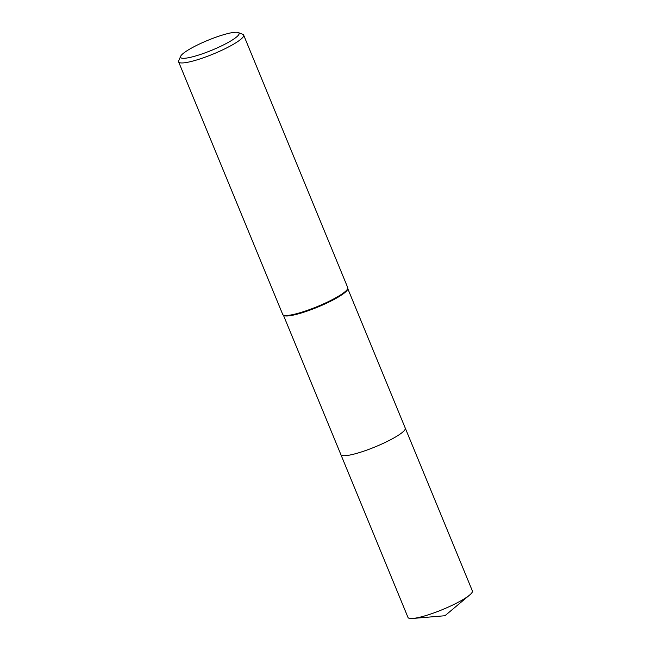 <?xml version="1.0" encoding="UTF-8"?>
<svg xmlns="http://www.w3.org/2000/svg" width="651" height="651" viewBox="0 0 651 651"><rect width="100%" height="100%" fill="white"/><g stroke="black" fill="none" stroke-linecap="round" stroke-linejoin="round"><path stroke-width="0.98" d="M238.299 32.55L242.79 34.34A35.17 5.924 157.6 0 1 243.653 35.081L347.74 287.62A35.17 5.924 157.6 0 1 347.813 288.141L347.748 288.914A34.812 5.867 157.6 0 1 344.981 292.478A34.812 5.867 157.6 0 1 311.284 309.616A34.812 5.867 157.6 0 1 283.624 315.344L283.03 314.848A35.17 5.924 157.6 0 1 282.713 314.425L178.626 61.886A35.17 5.924 157.6 0 1 178.716 60.746L180.636 56.32A31.647 5.33 157.6 0 1 183.004 53.626A31.647 5.33 157.6 0 1 212.405 38.515A31.647 5.33 157.6 0 1 238.299 32.55A31.647 5.33 157.6 0 1 236.63 36.928A31.647 5.33 157.6 0 1 202.274 53.846A31.647 5.33 157.6 0 1 180.636 56.32M405.239 428.049A34.812 5.867 157.6 0 1 405.272 428.13A34.812 5.867 157.6 0 1 402.578 432.207A34.812 5.867 157.6 0 1 367.498 449.857A34.812 5.867 157.6 0 1 340.904 454.658L283.405 315.165M347.813 288.141A35.17 5.924 157.6 0 1 345.022 291.746A35.17 5.924 157.6 0 1 310.975 309.054A35.17 5.924 157.6 0 1 283.03 314.848M243.653 35.081A35.17 5.924 157.6 0 1 240.927 39.198A35.17 5.924 157.6 0 1 205.496 57.028A35.17 5.924 157.6 0 1 178.626 61.886M340.896 454.658A34.812 5.867 157.6 0 0 360.003 452.396A34.812 5.867 157.6 0 0 405.272 428.13L472.374 590.921A34.812 5.867 157.6 0 1 469.656 595.022A34.812 5.867 157.6 0 1 427.097 615.195A34.812 5.867 157.6 0 1 412.815 618.45A34.812 5.867 157.6 0 1 407.998 617.457L340.896 454.658A34.812 5.867 157.6 0 1 340.872 454.585M405.272 428.13L347.772 288.629M469.656 595.022L444.942 615.74L412.815 618.45"/></g></svg>
